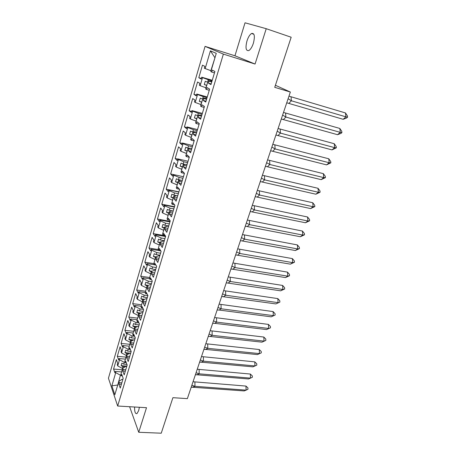 <?xml version="1.0" encoding="UTF-8"?>
<svg xmlns="http://www.w3.org/2000/svg" width="456" height="456" viewBox="0 0 456 456"><rect width="100%" height="100%" fill="white"/><g stroke="black" fill="none" stroke-linecap="round" stroke-linejoin="round"><path stroke-width="0.68" d="M134.566 407.003C134.52 411.853 135.324 414.054 136.971 413.592L138.675 410.611L139.376 407.282M253.405 43.16C255.109 36.166 254.499 32.94 251.57 33.482C249.763 34.627 248.229 37.118 246.964 40.966C245.271 47.897 245.898 51.095 248.828 50.57C250.6 49.459 252.128 46.991 253.405 43.16M234.948 55.786L255.064 64.045L266.23 28.699L245.032 22.8L234.948 55.786L205.069 46.369L108.437 378.212L117.665 406.028L223.372 54.104L205.069 46.369M266.23 28.699L291.173 37.238L274.734 87.335L290.352 92.038L275.407 85.278M129.607 406.718L138.738 432.277L161.247 433.2L172.904 397.683L187.365 398.635L290.352 92.038M125.166 362.383L124.254 362.303L123.713 364.133L126.939 364.412M125.731 369.776L123.177 369.565L122.698 368.294L125.81 366.373L126.722 366.447M130.37 349.456L128.136 349.239L127.589 351.091L131.18 351.433M129.692 356.507L127.133 356.273L126.643 355.03L129.738 353.206L130.655 353.292M134.634 336.266L132.069 335.992L131.51 337.873L135.153 338.249M133.716 343.054L131.14 342.798L130.633 341.59L133.722 339.857L134.645 339.954M138.989 322.905L136.059 322.569L135.489 324.472L139.143 324.889M137.792 329.42L135.204 329.135L134.685 327.955L137.763 326.325L138.687 326.428M143.44 309.373L140.1 308.957L139.525 310.889L143.195 311.34M141.924 315.586L139.331 315.278L138.789 314.133L141.856 312.605L142.785 312.719M147.881 295.653L144.199 295.157L143.617 297.118L147.299 297.603M146.119 301.564L143.509 301.222L142.956 300.116L146.005 298.691L146.94 298.811M152.053 281.7L148.354 281.164L147.761 283.153L151.46 283.678M150.372 287.337L147.75 286.966L147.18 285.901L150.218 284.578L151.153 284.715M156.283 267.547L152.566 266.977L151.968 268.989L155.684 269.559M154.681 272.905L152.053 272.511L151.46 271.48L154.487 270.271L155.428 270.414M160.575 253.2L156.841 252.584L156.231 254.63L159.965 255.235M159.058 258.267L156.419 257.839L155.809 256.848L158.819 255.753L159.765 255.907M164.924 238.642L161.173 237.992L160.558 240.061L164.308 240.711M163.499 243.413L160.843 242.957L160.221 242.005L163.214 241.03L164.16 241.195M169.336 223.879L165.574 223.183L164.947 225.287L168.709 225.976M168.002 228.342L165.34 227.857L164.696 226.945L167.671 226.09L168.623 226.267M173.81 208.905L170.031 208.164L169.398 210.296L173.177 211.031M172.573 213.049L169.9 212.53L169.233 211.664L172.197 210.934L173.149 211.122M178.353 193.709L174.557 192.922L173.918 195.088L176.483 195.613M177.213 197.528L174.528 196.981L173.839 196.154L176.785 195.556L177.743 195.749M182.959 178.29L179.151 177.458L178.501 179.653L180.519 180.091M181.921 181.773L179.225 181.192L178.518 180.416L182.406 180.154M187.638 162.649L183.814 161.766L183.152 163.995L184.469 164.297M186.703 165.785L183.99 165.163L183.266 164.434L187.137 164.325M192.381 146.769L188.539 145.84L187.872 148.103L188.277 148.2M191.554 149.545L188.835 148.895L188.083 148.211L191.942 148.251M197.203 130.655L193.344 129.675L192.894 132.029M196.479 133.061L193.749 132.371L192.979 131.738L196.815 131.938M202.088 114.296L198.217 113.265L197.756 115.653M201.484 116.32L197.95 115.015L201.769 115.379M207.052 97.687L203.165 96.604L202.698 99.032M198.742 115.59L198.195 117.431L200.617 119.227L204.425 106.482L201.951 104.812L201.398 106.67L200.589 106.117L202.994 98.029L206.796 98.559M212.091 80.826L208.187 79.686L207.708 82.154M211.726 82.051L208.118 80.775L211.897 81.481M197.95 115.015L195.584 122.983L196.365 123.582L196.906 121.752L199.312 123.587L195.561 136.133L193.213 134.184L193.749 132.371M192.979 131.738L190.648 139.587L191.406 140.237L191.942 138.436L194.279 140.425L190.585 152.783L188.305 150.679L188.835 148.895M188.083 148.211L185.791 155.935L186.527 156.642L187.057 154.869L189.325 157.006L185.689 169.176L183.472 166.924L183.99 165.163M183.266 164.434L181.004 172.043L181.722 172.795L182.24 171.046L184.441 173.337L180.861 185.318L178.706 182.924L179.225 181.192M178.518 180.416L176.29 187.912L176.985 188.71L177.498 186.988L179.635 189.417L176.107 201.221L174.021 198.685L174.528 196.981M173.839 196.154L171.65 203.541L172.322 204.385L172.83 202.686L174.904 205.257L171.427 216.885L169.398 214.212L169.9 212.53M169.233 211.664L167.073 218.943L167.728 219.832L168.224 218.156L170.236 220.864L166.816 232.315L164.844 229.516L165.34 227.857M164.696 226.945L162.564 234.122L163.197 235.051L163.687 233.404L165.642 236.236L162.268 247.517L160.358 244.593L160.843 242.957M160.221 242.005L158.118 249.073L158.739 250.048L159.218 248.423L161.116 251.381L157.793 262.502L155.941 259.453L156.419 257.839M155.809 256.848L153.74 263.813L154.339 264.828L154.818 263.226L156.653 266.304L153.381 277.265L151.58 274.096L152.053 272.511M151.46 271.48L149.425 278.348L150.007 279.397L150.474 277.818L152.258 281.016L149.032 291.817L147.288 288.534L147.75 286.966M147.18 285.901L145.168 292.672L145.732 293.755L146.194 292.199L147.926 295.511L144.746 306.158L143.053 302.767L143.509 301.222M142.956 300.116L140.972 306.791L141.52 307.914L141.976 306.381L143.651 309.801L140.516 320.3L138.875 316.795L139.331 315.278M138.789 314.133L136.834 320.716L137.364 321.873L137.815 320.363L139.445 323.891L136.35 334.237L134.759 330.634L135.204 329.135M134.685 327.955L132.753 334.447L133.272 335.639L133.716 334.145L135.289 337.782L132.24 347.985L130.701 344.274L131.14 342.798M130.633 341.59L128.734 347.991L129.23 349.21L129.669 347.74L131.197 351.473L128.193 361.534L126.7 357.732L127.133 356.273M126.643 355.03L124.767 361.346L125.246 362.6L125.679 361.152L127.161 364.982L124.197 374.9L122.749 371.002L123.177 369.565M122.698 368.294L120.851 374.518L121.319 375.807L121.746 374.376L123.183 378.303L120.253 388.084L118.851 384.094L119.272 382.675L118.816 381.37L114.832 394.771L111.857 385.839L115.733 372.649L120.43 375.197L117.637 385.343M125.109 366.801L122.972 366.624L122.436 368.442L117.716 365.906L117.272 364.675L117.682 363.272L116.343 359.613L113.578 369.075L114.889 372.797L115.294 371.406L115.733 372.649M117.716 365.906L119.523 359.773L124.254 362.303M128.746 353.793L126.836 353.617L126.289 355.458L121.53 352.938L121.074 351.741L121.49 350.322L120.11 346.748L117.306 356.33L118.657 359.966L119.067 358.558L119.523 359.773M121.53 352.938L123.359 346.725L128.136 349.239M132.4 340.598L130.752 340.427L130.199 342.302L125.4 339.794L124.921 338.631L125.343 337.189L123.918 333.712L121.079 343.425L122.47 346.97L122.892 345.54L123.359 346.725M125.4 339.794L127.252 333.501L132.069 335.992M136.082 327.214L134.719 327.066L134.161 328.958L129.316 326.479L128.826 325.339L129.253 323.88L127.783 320.5L124.904 330.343L126.34 333.792L126.768 332.35L127.252 333.501M129.316 326.479L131.191 320.095L136.059 322.569M139.781 313.642L138.744 313.517L138.174 315.438L133.289 312.976L132.781 311.87L133.215 310.393L131.704 307.11L128.786 317.085L130.268 320.443L130.695 318.972L131.191 320.095M133.289 312.976L135.193 306.506L140.1 308.957M143.492 299.866L142.825 299.78L142.243 301.729L137.313 299.284L136.794 298.213L137.233 296.713L135.671 293.533L132.713 303.645L134.241 306.905L134.68 305.417L135.193 306.506M137.313 299.284L139.245 292.723L144.199 295.157M147.208 285.889L146.376 287.827L141.394 285.405L140.858 284.373L141.309 282.851L139.696 279.773L136.697 290.022L138.271 293.179L138.715 291.669L139.245 292.723M141.394 285.405L143.355 278.753L148.354 281.164M151.381 271.765L150.56 273.731L145.538 271.331L144.985 270.334L145.435 268.789L143.777 265.82L140.739 276.211L142.357 279.266L142.808 277.738L143.355 278.753M145.538 271.331L147.522 264.588L152.566 266.977M155.633 257.44L154.806 259.435L149.733 257.059L149.163 256.095L149.625 254.533L147.915 251.678L144.831 262.211L146.501 265.153L146.957 263.602L147.522 264.588M149.733 257.059L151.745 250.219L156.841 252.584M159.948 242.917L159.11 244.94L153.991 242.586L153.404 241.663L153.871 240.078L152.11 237.331L148.987 248.018L150.708 250.846L151.17 249.272L151.745 250.219M153.991 242.586L156.032 235.649L161.173 237.992M164.325 228.182L163.476 230.234L158.312 227.903L157.708 227.02L158.175 225.412L156.368 222.784L153.199 233.62L154.972 236.333L155.439 234.743L156.032 235.649M158.312 227.903L160.381 220.864L165.574 223.183M168.766 213.237L167.911 215.317L162.689 213.009L162.068 212.165L162.547 210.535L160.683 208.033L157.468 219.022L159.292 221.616L159.765 220.003L160.381 220.864M162.689 213.009L164.793 205.873L170.031 208.164M173.269 198.075L172.402 200.178L167.135 197.904L166.491 197.1L166.981 195.447L165.055 193.065L161.794 204.214L163.675 206.688L164.16 205.046L164.793 205.873M167.135 197.904L169.267 190.659L174.557 192.922M177.84 182.691L176.962 184.822L171.644 182.577L170.983 181.813L171.479 180.137L169.495 177.886L166.189 189.194L168.127 191.543L168.617 189.878L169.267 190.659M171.644 182.577L173.804 175.224L179.151 177.458M182.48 167.078L181.591 169.239L176.221 167.021L175.537 166.303L176.039 164.599L174.004 162.484L170.647 173.958L172.642 176.176L173.137 174.483L173.804 175.224M176.221 167.021L178.416 159.56L183.814 161.766M187.188 151.232L186.287 153.427L180.861 151.232L180.16 150.565L180.673 148.838L178.575 146.855L175.167 158.5L177.219 160.58L177.726 158.865L178.416 159.56M180.861 151.232L183.09 143.663L188.539 145.84M191.965 135.147L191.058 137.376L185.575 135.215L184.857 134.588L185.37 132.838L183.209 130.997L179.755 142.814L181.87 144.757L182.377 143.019L183.09 143.663M185.575 135.215L187.838 127.532L193.344 129.675M196.815 118.822L195.898 121.079L190.357 118.953L189.616 118.378L190.141 116.599L187.918 114.906L184.412 126.893L186.584 128.695L187.102 126.933L187.838 127.532M190.357 118.953L192.654 111.15L198.217 113.265M201.74 102.247L200.805 104.538L195.214 102.44L194.45 101.922L194.98 100.109L192.694 98.57L189.137 110.74L191.372 112.393L191.902 110.603L192.654 111.15M195.214 102.44L197.545 94.523L203.165 96.604M206.739 85.42L205.798 87.74L200.144 85.682L199.357 85.209L199.899 83.374L197.545 81.989L193.931 94.341L196.234 95.846L196.77 94.027L197.545 94.523M200.144 85.682L202.51 77.64L208.187 79.686M215.004 57.604L210.86 70.686L204.339 68.246L204.886 66.382L202.47 65.157L198.799 77.697L201.17 79.042L201.712 77.195L202.51 77.64M205.149 68.662L210.398 50.821L216.269 53.352L210.849 71.598L211.704 72.037L212.274 70.116L214.896 71.449L210.963 84.599L208.398 83.146L208.962 81.242M208.118 80.775L205.679 88.994L206.511 89.49L207.07 87.598L209.617 89.102L205.747 102.053L203.256 100.423L203.809 98.553L202.994 98.029M123.713 364.133L121.855 363.136L121.119 365.627L122.972 366.624M127.589 351.091L125.708 350.105L124.961 352.625L126.836 353.617M131.51 337.873L129.618 336.893L128.86 339.446L130.752 340.427M135.489 324.472L133.579 323.498L132.816 326.086L134.719 327.066M139.525 310.889L137.598 309.92L136.817 312.548L138.744 313.517M143.617 297.118L141.668 296.155L140.881 298.817L142.825 299.78M147.761 283.153L145.8 282.201L145.002 284.897L146.963 285.855M151.968 268.989L149.984 268.048L149.175 270.784L151.153 271.73M156.231 254.63L154.231 253.696L153.41 256.471L155.41 257.406M160.558 240.061L158.54 239.138L157.708 241.954L159.725 242.877M164.947 225.287L162.906 224.369L162.062 227.225L164.097 228.142M169.398 210.296L167.341 209.389L166.486 212.291L168.538 213.197M173.918 195.088L171.838 194.193L170.966 197.135L173.041 198.029M178.501 179.653L176.398 178.775L175.514 181.756L177.612 182.639M183.152 163.995L181.026 163.123L180.131 166.149L182.252 167.021M187.872 148.103L185.729 147.242L184.817 150.315L186.96 151.175M192.66 131.966L190.5 131.123L189.576 134.241L191.737 135.09M197.522 115.59L195.339 114.758L194.404 117.927L196.582 118.759M202.464 98.969L200.252 98.148L199.3 101.363L201.506 102.184M207.474 82.086L205.246 81.282L204.277 84.542L206.505 85.352M214.776 57.502L210.398 50.821M255.064 64.045L223.372 54.104M138.738 432.277L146.507 407.692L117.665 406.028M117.733 385.012L111.857 385.839M121.119 375.254L120.43 375.197M118.816 381.37L121.934 379.363L122.841 379.432M201.347 78.438L198.799 77.697M212.257 80.284L201.712 77.195M211.162 83.944L208.398 83.146M214.474 72.863L211.704 72.037M196.468 95.047L193.931 94.341M191.662 111.412L189.137 110.74M186.926 127.532L184.412 126.893M182.263 143.418L179.755 142.814M177.663 159.076L175.167 158.5M173.132 174.5L170.647 173.958M178.912 191.845L166.189 189.194M174.466 206.716L161.794 204.214M170.082 221.382L157.468 219.022M165.317 235.758L153.199 233.62M158.449 249.592L148.987 248.018M153.797 263.614L144.831 262.211M149.671 277.522L140.739 276.211M145.595 291.236L136.697 290.022M141.571 304.773L132.713 303.645M137.604 318.123L128.786 317.085M133.694 331.295L124.904 330.343M129.829 344.297L121.079 343.425M126.021 357.122L117.306 356.33M122.259 369.787L113.578 369.075M206.568 99.317L203.809 98.553M207.269 96.963L196.77 94.027M206.009 101.186L203.256 100.423M209.27 90.277L206.511 89.49M121.815 382.863L119.272 382.675M121.621 371.919L115.294 371.406M121.393 384.277L118.851 384.094M122.293 375.881L121.319 375.807M125.423 359.128L119.067 358.558M125.297 371.207L122.749 371.002M126.272 362.691L125.246 362.6M129.27 346.172L122.892 345.54M129.259 357.96L126.7 357.732M130.313 349.319L129.23 349.21M133.175 333.034L126.768 332.35M133.272 344.531L130.701 344.274M134.412 335.758L133.272 335.639M137.131 319.724L130.695 318.972M137.341 330.913L134.759 330.634M138.578 322.016L137.364 321.873M141.138 306.232L134.68 305.417M141.474 317.102L138.875 316.795M142.808 308.074L141.52 307.914M145.202 292.552L138.715 291.669M145.658 303.097L143.053 302.767M147.106 293.943L145.732 293.755M149.636 278.73L142.808 277.738M149.904 288.893L147.288 288.534M151.472 279.608L150.007 279.397M154.293 264.742L146.957 263.602M154.208 274.489L151.58 274.096M155.918 265.073L154.339 264.828M160.786 250.868L151.17 249.272M158.58 259.869L155.941 259.453M160.444 250.327L158.739 250.048M165.556 236.521L155.439 234.743M163.009 245.043L160.358 244.593M165.049 235.376L163.197 235.051M169.928 221.895L159.765 220.003M167.506 229.995L164.844 229.516M169.752 220.214L167.728 219.832M174.363 207.064L164.16 205.046M172.072 214.725L169.398 214.212M174.557 204.829L172.322 204.385M178.86 192.016L168.617 189.878M176.706 199.232L174.021 198.685M179.476 189.234L176.985 188.71M183.426 176.746L173.137 174.483M181.402 183.5L178.706 182.924M184.423 173.4L181.722 172.795M188.054 161.259L177.726 158.865M186.179 167.534L183.472 166.924M189.24 157.28L186.527 156.642M192.751 145.538L182.377 143.019M191.024 151.329L188.305 150.679M194.136 140.91L191.406 140.237M197.522 129.589L187.102 126.933M195.943 134.868L193.213 134.184M199.101 124.294L196.365 123.582M202.356 113.396L191.902 110.603M200.936 118.155L198.195 117.431M204.145 107.416L201.398 106.67M206.785 85.266L204.277 84.542M201.803 102.047L199.3 101.363M196.889 118.577L194.404 117.927M192.05 134.862L189.576 134.241M187.285 150.902L184.817 150.315M182.588 166.708L180.131 166.149M177.965 182.28L175.514 181.756M173.405 197.63L170.966 197.135M168.908 212.758L166.486 212.291M164.479 227.669L162.062 227.225M160.113 242.364L157.708 241.954M155.809 256.859L153.41 256.471M152.099 271.229L149.175 270.784M148.382 285.376L145.002 284.897M144.672 299.318L140.881 298.817M140.961 313.05L136.817 312.548M137.267 326.587L132.816 326.086M133.591 339.931L128.86 339.446M130.695 353.161L124.961 352.625M126.825 366.111L121.119 365.627M288.973 96.148L345.471 112.945L347.409 115.87L347.563 117.169L346.64 117.979L343.157 119.295L286.738 102.799M291.059 96.752L291.378 100.782L345.933 116.856L345.471 112.945M343.157 119.295L345.933 116.856L347.563 117.169M288.106 98.724L291.378 100.782L288.813 103.421M283.501 112.432L339.828 128.444L341.766 131.299L341.914 132.599L341.008 133.38L337.548 134.702L281.289 119.022M285.576 113.025L285.878 117.067L340.267 132.365L339.828 128.444M337.548 134.702L340.267 132.365L341.914 132.599M282.617 115.077L285.878 117.067L283.364 119.592M278.114 128.484L334.259 143.72L336.203 146.507L336.346 147.818L332.008 149.893L275.92 135.004M280.172 129.054L280.457 133.118L334.681 147.659L334.259 143.72M332.008 149.893L334.681 147.659L336.346 147.818M277.202 131.185L280.457 133.118L277.995 135.529M272.802 144.296L328.77 158.785L330.72 161.51L330.851 162.82L326.553 164.872L270.63 150.754M274.848 144.854L275.116 148.935L329.175 162.741L328.77 158.785M326.553 164.872L329.175 162.741L330.851 162.82M271.873 147.06L275.116 148.935L272.699 151.238M267.564 159.885L323.355 173.645L325.31 176.301L325.436 177.618L321.172 179.641L265.415 166.28M269.604 160.426L269.855 164.519L323.743 177.606L323.355 173.645M321.172 179.641L323.743 177.606L325.436 177.618M266.617 162.706L269.855 164.519L267.484 166.714M262.405 175.241L318.02 188.294L319.975 190.887L320.095 192.21L315.865 194.21L260.279 181.579M264.434 175.777L264.662 179.881L318.385 192.267L318.02 188.294M315.865 194.21L318.385 192.267L320.095 192.21M261.436 178.119L264.662 179.881L262.342 181.972M257.321 190.386L312.753 202.743L314.708 205.28L314.828 206.602L310.627 208.58L255.212 196.661M259.333 190.904L259.549 195.02L313.107 206.728L312.753 202.743M310.627 208.58L313.107 206.728L314.828 206.602M256.335 193.315L259.549 195.02L257.275 197.015M252.305 205.314L307.561 216.993L309.521 219.473L309.63 220.801L305.463 222.756L250.219 211.527M254.311 205.816L254.511 209.948L307.897 220.995L307.561 216.993M305.463 222.756L307.897 220.995L309.63 220.801M251.302 208.295L254.511 209.948L252.282 211.84M247.363 220.031L302.436 231.055L304.397 233.478L304.505 234.806L300.367 236.738L245.294 226.187M249.352 220.522L249.54 224.66L302.755 235.062L302.436 231.055M300.367 236.738L302.755 235.062L304.505 234.806M246.343 223.064L249.54 224.66L247.351 226.461M242.484 234.544L297.386 244.929L299.347 247.289L299.45 248.623L295.34 250.532L240.437 240.643M244.467 235.022L244.644 239.172L297.688 248.947L297.386 244.929M295.34 250.532L297.688 248.947L299.45 248.623M241.452 237.622L244.644 239.172L242.495 240.876M237.679 248.851L292.399 258.615L294.359 260.923L294.456 262.257L290.381 264.144L235.649 254.898M239.651 249.318L239.81 253.479L292.689 262.639L292.399 258.615M290.381 264.144L292.689 262.639L294.456 262.257M236.63 251.98L239.81 253.479L237.707 255.092M232.936 262.964L287.479 272.118L289.44 274.37L289.531 275.715L285.49 277.579L230.924 268.954M234.903 263.42L235.045 267.592L287.753 276.154L287.479 272.118M285.49 277.579L287.753 276.154L289.531 275.715M231.87 266.139L235.045 267.592L232.982 269.114M228.262 276.883L282.623 285.445L284.584 287.645L284.675 288.99L280.657 290.831L226.267 282.823M230.212 277.328L230.343 281.506L282.88 289.486L282.623 285.445M280.657 290.831L282.88 289.486L284.675 288.99M227.179 280.104L230.343 281.506L228.319 282.948M223.651 290.614L277.829 298.6L279.796 300.749L279.876 302.094L275.891 303.913L221.673 296.497M225.589 291.048L225.709 295.231L278.075 302.647L277.829 298.6M275.891 303.913L279.876 302.094M222.556 293.875L225.709 295.231L223.725 296.588M219.102 304.163L273.098 311.579L275.065 313.682L275.145 315.028L271.189 316.829L219.188 310.051M221.029 304.579L221.137 308.775L273.332 315.637L273.098 311.579M271.189 316.829L275.145 315.028M217.141 309.994L219.114 310.051M217.991 307.464L221.137 308.775L219.29 309.983M214.611 317.524L268.43 324.398L270.397 326.445L270.471 327.796L266.543 329.574L214.713 323.327M216.532 317.935L216.623 322.135L268.647 328.457L268.43 324.398M266.543 329.574L270.471 327.796M212.673 323.304L214.497 323.332M213.488 320.864L216.623 322.135L215.01 323.144M210.182 330.708L263.819 337.047L265.785 339.047L265.854 340.398L261.955 342.16L209.937 336.442L210.78 336.146L210.301 336.431M212.091 331.107L212.171 335.314L264.024 341.116L263.819 337.047M261.955 342.16L265.854 340.398M208.255 336.437L209.937 336.442M209.047 334.088L212.171 335.314L210.78 336.146M205.81 343.721L259.27 349.535L261.237 351.49L261.299 352.841L257.429 354.586L205.445 349.382L206.602 348.988L205.941 349.364M207.714 344.109L207.782 348.321L259.464 353.611L259.27 349.535M257.429 354.586L261.299 352.841M203.906 349.399L205.445 349.382M204.664 347.136L207.782 348.321L206.602 348.988M201.501 356.563L254.779 361.864L256.745 363.774L256.802 365.131L252.96 366.852L201.016 362.161L202.475 361.676L201.643 362.121M203.387 356.94L203.444 361.158L254.955 365.946L254.779 361.864M252.96 366.852L256.802 365.131M199.608 362.189L201.016 362.161M200.338 360.012L203.444 361.158L202.475 361.676M197.243 369.235L250.338 374.04L252.305 375.904L252.362 377.26L250.509 378.121L250.338 374.04M199.124 369.599L199.169 373.823L250.509 378.121L248.548 378.964L196.639 374.769L198.406 374.211L197.397 374.718M195.367 374.815L196.639 374.769M196.069 372.717L199.169 373.823L198.406 374.211M193.042 381.74L245.961 386.067L247.927 387.885L247.978 389.242L246.115 390.148L245.961 386.067M194.911 382.099L194.946 386.329L246.115 390.148L244.188 390.929L192.329 387.218L194.381 386.597L193.207 387.15M191.184 387.275L192.329 387.218M191.856 385.257L194.946 386.329L194.381 386.597M253.872 34.257L251.57 33.482"/></g></svg>
